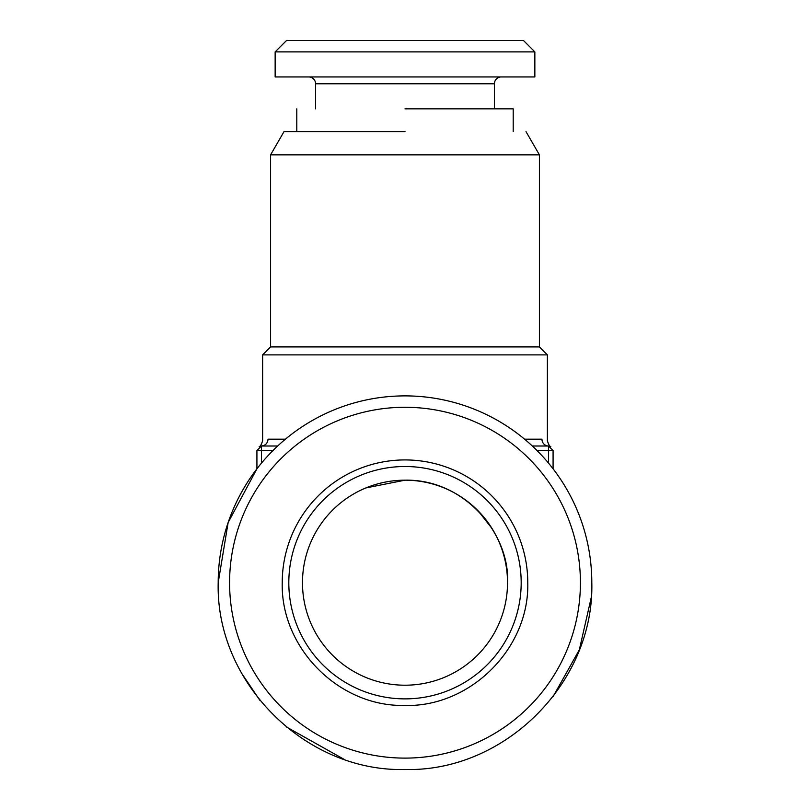<?xml version="1.0" encoding="UTF-8"?>
<svg xmlns="http://www.w3.org/2000/svg" width="810" height="810" viewBox="0 0 810 810"><rect width="100%" height="100%" fill="white"/><g stroke="black" fill="none" stroke-linecap="round" stroke-linejoin="round"><path stroke-width="1.21" d="M591.806 582.694C594.378 682.516 504.822 772.072 405 769.5C305.178 772.072 215.622 682.516 218.194 582.694A186.806 186.806 0 0 1 405 395.887A186.806 186.806 0 0 1 591.806 582.694M229.584 582.694A175.416 175.416 0 0 1 405 407.278A175.416 175.416 0 0 1 580.416 582.694A175.416 175.416 0 0 1 405 758.109A175.416 175.416 0 0 1 229.584 582.694M527.766 582.694A122.766 122.766 0 0 0 405 459.928A122.766 122.766 0 0 0 282.234 582.694C280.594 647.757 338.448 706.31 403.522 705.449C469.638 707.97 529.497 648.83 527.766 582.694M521.184 582.694A116.184 116.184 0 0 0 405 466.509A116.184 116.184 0 0 0 288.816 582.694A116.184 116.184 0 0 0 405 698.878A116.184 116.184 0 0 0 521.184 582.694M405 685.209A102.516 102.516 0 0 0 507.516 582.694A102.516 102.516 0 0 0 405 480.178A102.516 102.516 0 0 0 302.484 582.694A102.516 102.516 0 0 0 405 685.209M507.516 582.694C510.199 534.944 465.132 478.933 405 480.178L365.938 487.914M241.552 673.15L259.787 700.204M286.112 726.783L343.936 759.243M553.22 696.387L579.332 649.802L591.199 597.729M492.034 528.525L478.224 510.938M218.194 582.694L228.136 522.551L256.922 468.808L256.922 450.562L261.478 446.006C258.501 446.675 258.501 446.675 261.478 446.006L277.668 446.006L261.478 446.006C265.447 445.571 267.634 443.293 268.049 439.172C260.962 440.832 260.962 440.832 268.049 439.172L285.424 439.172M256.922 450.562L261.478 450.562L261.478 446.006L259.696 446.371M277.668 446.006L261.478 446.006L277.668 446.006M537.05 450.562L553.078 450.562L548.522 446.006C551.488 446.664 551.488 446.664 548.522 446.006A6.834 6.571 90 0 1 541.951 439.172C549.038 440.832 549.038 440.832 541.951 439.172L524.576 439.172M548.522 463.117L548.522 446.006L532.332 446.006M553.078 450.562L553.078 468.808M525.994 131.625L539.409 154.852L539.409 346.913L547.378 354.881L262.622 354.881L262.622 440.701C261.427 444.579 260.293 446.553 259.21 446.614L259.21 446.614M539.409 346.913L270.591 346.913L262.622 354.881M534.853 51.891L275.147 51.891L286.537 40.5L523.462 40.5L534.853 51.891L534.853 76.95L275.147 76.95L275.147 51.891M308.752 76.95A6.834 6.834 0 0 1 315.586 83.784L494.414 83.784A6.834 6.834 0 0 1 501.248 76.95M494.414 108.844L494.414 83.784M315.586 108.844L315.586 83.784M405 108.844L513.206 108.844L513.206 131.625M405 131.625L284.006 131.625L270.591 154.852L270.591 346.913M539.409 154.852L270.591 154.852M261.478 463.117L261.478 450.562L272.95 450.562M548.745 446.016L550.456 446.431M547.378 354.881L547.378 440.701C548.572 444.579 549.717 446.553 550.79 446.614L550.79 446.614M549.636 446.148L550.324 446.381M296.794 131.625L296.794 108.844"/></g></svg>
